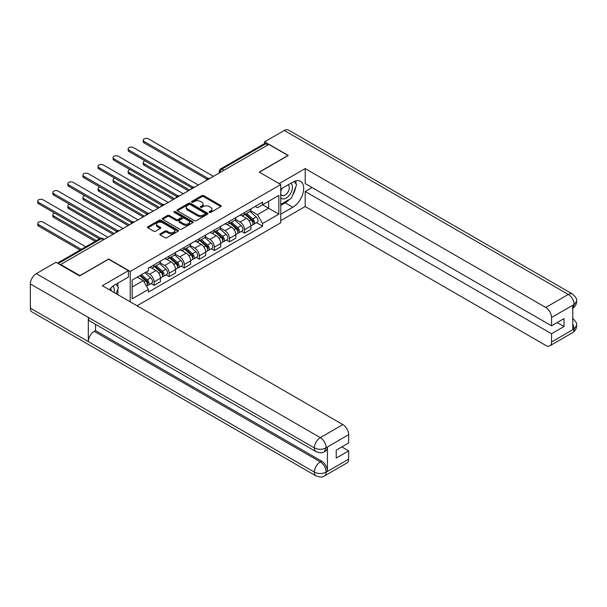 <?xml version="1.0" encoding="UTF-8"?>
<svg xmlns="http://www.w3.org/2000/svg" width="607" height="607" viewBox="0 0 607 607"><rect width="100%" height="100%" fill="white"/><g stroke="black" fill="none" stroke-linecap="round" stroke-linejoin="round"><path stroke-width="0.91" d="M209.392 212.389A0.941 0.539 0 0 0 210.72 212.389L220.796 206.57A1.343 0.774 0 0 0 221.183 206.023A1.343 0.774 0 0 0 220.796 205.477L203.724 195.621A1.343 0.774 0 0 0 201.828 195.621L191.751 201.441A0.941 0.539 0 0 0 191.478 201.82A0.941 0.539 0 0 0 191.751 202.207A0.941 0.539 0 0 0 193.079 202.207L194.384 201.448A4.295 2.481 0 0 1 200.454 201.448L201.873 202.275A4.295 2.481 0 0 1 203.133 204.028A4.295 2.481 0 0 1 201.873 205.773L200.568 206.532A0.941 0.539 0 0 0 200.295 206.911A0.941 0.539 0 0 0 200.568 207.298A0.941 0.539 0 0 0 201.896 207.298L203.201 206.539A4.295 2.481 0 0 1 209.271 206.539L210.697 207.366A4.295 2.481 0 0 1 211.949 209.119A4.295 2.481 0 0 1 210.697 210.864L209.392 211.623A0.941 0.539 0 0 0 209.119 212.002A0.941 0.539 0 0 0 209.392 212.389L209.392 211.623M160.202 233.832A1.343 0.774 0 0 0 159.808 234.385A1.343 0.774 0 0 0 160.202 234.932L164.99 237.694A1.343 0.774 0 0 0 166.887 237.694L178.071 231.237A1.343 0.774 0 0 0 178.466 230.683A1.343 0.774 0 0 0 178.071 230.136L161.007 220.288A1.343 0.774 0 0 0 159.11 220.288L147.918 226.745A1.343 0.774 0 0 0 147.524 227.291A1.343 0.774 0 0 0 147.918 227.837L153.7 231.176A1.343 0.774 0 0 0 155.597 231.176L160.392 228.414A1.343 0.774 0 0 0 160.779 227.868A1.343 0.774 0 0 0 160.392 227.322L157.524 225.66A3.589 2.071 0 0 1 156.469 224.195A3.589 2.071 0 0 1 158.685 222.283A3.589 2.071 0 0 1 162.593 222.731L173.83 229.218A3.589 2.071 0 0 1 174.884 230.683A3.589 2.071 0 0 1 172.669 232.602A3.589 2.071 0 0 1 168.754 232.155L166.887 231.07A1.343 0.774 0 0 0 164.99 231.07L160.202 233.832L160.202 234.932L164.99 232.185L164.99 231.07M130.239 271.435L108.699 258.999L79.912 275.624L60.685 264.523L268.78 144.383L287.999 155.483L259.212 172.1L280.753 184.536L130.239 271.435L130.239 301.838M194.475 220.667A1.343 0.774 0 0 0 196.372 220.667L207.564 214.21A1.343 0.774 0 0 0 207.958 213.656A1.343 0.774 0 0 0 207.564 213.11L190.499 203.262A1.343 0.774 0 0 0 188.602 203.262L177.411 209.719A1.343 0.774 0 0 0 177.016 210.265A1.343 0.774 0 0 0 177.411 210.811L194.475 220.667M174.513 212.587A0.941 0.539 0 0 1 175.469 212.723L175.469 211.608L192.821 221.623A1.343 0.774 0 0 1 193.216 222.17A1.343 0.774 0 0 1 192.821 222.723L181.63 229.18A1.343 0.774 0 0 1 179.733 229.18L162.668 219.324L162.668 218.232A1.343 0.774 0 0 0 162.274 218.778A1.343 0.774 0 0 0 162.668 219.324M162.668 218.232L167.456 215.47A1.343 0.774 0 0 1 169.353 215.47L176.273 219.461A1.343 0.774 0 0 0 178.17 219.461L181.349 217.632A1.343 0.774 0 0 0 181.736 217.078A1.343 0.774 0 0 0 181.349 216.532L174.141 212.374A0.941 0.539 0 0 1 173.86 211.987A0.941 0.539 0 0 1 174.444 211.486A0.941 0.539 0 0 1 175.469 211.608M137.053 305.769L280.753 222.799L280.753 184.536M60.685 264.523L60.685 265.024M224.051 170.203L222.018 169.034A2.732 1.578 60 0 0 220.652 168.898L264.417 143.631A2.732 1.578 60 0 1 265.783 143.768L222.018 169.034A2.732 1.578 120 0 0 220.083 172.38L220.083 172.494M267.808 144.936L265.783 143.768M244.53 212.594A6.282 3.627 60 0 1 243.225 215.417L249.606 211.737A6.282 3.627 -120 0 0 250.903 208.914M235.478 219.362L240.084 222.018A6.282 3.627 60 0 1 244.53 229.719L250.903 226.039A6.282 3.627 -120 0 0 246.457 218.338L241.897 215.705M250.903 226.039L250.903 229.438L244.53 233.118L241.472 231.358M243.225 215.417A6.282 3.627 60 0 1 240.129 215.128M244.53 229.719L244.53 233.118M229.454 221.297A6.282 3.627 60 0 1 228.156 224.12L234.53 220.432A6.282 3.627 -120 0 0 235.835 217.617M226.403 240.053L229.461 241.821L235.835 238.141L235.835 234.734A6.282 3.627 -120 0 0 231.388 227.041L226.828 224.408M228.156 224.12A6.282 3.627 60 0 1 225.06 223.831M220.409 228.065L225.015 230.721A6.282 3.627 60 0 1 229.461 238.422L229.461 241.821M214.385 230A6.282 3.627 60 0 1 213.087 232.815L219.461 229.135A6.282 3.627 -120 0 0 220.766 226.312M211.327 248.756L214.385 250.524L220.766 246.844L220.766 243.437A6.282 3.627 -120 0 0 216.32 235.744L211.752 233.103M213.087 232.815A6.282 3.627 60 0 1 209.992 232.534M205.341 236.76L209.946 239.424A6.282 3.627 60 0 1 214.385 247.117L214.385 250.524M199.316 238.695A6.282 3.627 60 0 1 198.011 241.518L204.392 237.838A6.282 3.627 -120 0 0 205.69 235.015M196.258 257.459L199.316 259.219L205.69 255.539L205.69 252.14A6.282 3.627 -120 0 0 201.251 244.439L196.683 241.806M198.011 241.518A6.282 3.627 60 0 1 194.923 241.237M190.264 245.463L194.87 248.126A6.282 3.627 60 0 1 199.316 255.82L199.316 259.219M184.247 247.398A6.282 3.627 60 0 1 182.942 250.221L189.323 246.541A6.282 3.627 -120 0 0 190.621 243.718M181.19 266.162L184.247 267.922L190.621 264.242L190.621 260.843A6.282 3.627 -120 0 0 186.174 253.142L181.614 250.509M182.942 250.221A6.282 3.627 60 0 1 179.847 249.932M175.195 254.166L179.801 256.822A6.282 3.627 60 0 1 184.247 264.523L184.247 267.922M169.171 256.101A6.282 3.627 60 0 1 167.873 258.923L174.247 255.236A6.282 3.627 -120 0 0 175.552 252.421M166.121 274.857L169.171 276.625L175.552 272.945L175.552 269.538A6.282 3.627 -120 0 0 171.106 261.845L166.546 259.212M167.873 258.923A6.282 3.627 60 0 1 164.778 258.635M160.127 262.869L164.732 265.525A6.282 3.627 60 0 1 169.171 273.226L169.171 276.625M154.102 264.804A6.282 3.627 60 0 1 152.805 267.619L159.178 263.939A6.282 3.627 -120 0 0 160.483 261.116M151.044 283.56L154.102 285.328L160.483 281.648L160.483 278.241A6.282 3.627 -120 0 0 156.037 270.547L151.469 267.907M152.805 267.619A6.282 3.627 60 0 1 149.709 267.338M145.991 272.111L149.663 274.227A6.282 3.627 60 0 1 154.102 281.921L154.102 285.328M255.206 206.433L257.474 207.738L278.825 195.416L268.582 201.327L268.582 208.247L257.474 214.658L250.547 210.659M132.174 286.997L143.282 280.586L148.404 289.456L132.174 298.826L132.174 280.085L148.404 270.714L148.404 268.089L262.596 202.161L262.596 204.787L278.825 214.157L262.596 223.528L257.474 214.658M278.825 195.416L278.825 214.157M148.404 289.456L148.404 292.073L262.596 226.145L262.596 223.528M143.282 280.586L137.296 277.126M256.541 222.655L262.596 226.145M209.764 212.518L210.697 211.987A4.295 2.481 0 0 0 211.949 210.234L211.949 209.119M203.133 204.028L203.133 205.143A4.295 2.481 0 0 1 201.873 206.888L200.947 207.427M220.773 206.577L203.724 196.736A1.343 0.774 0 0 0 201.828 196.736L192.131 202.336M207.548 214.218L190.499 204.377A1.343 0.774 0 0 0 188.602 204.377L177.426 210.826M205.196 214.043A0.941 0.539 0 0 0 205.47 213.656A0.941 0.539 0 0 0 205.196 213.277L190.211 204.627A0.941 0.539 0 0 0 188.883 204.627L187.51 205.424A4.295 2.481 0 0 0 186.25 207.169A4.295 2.481 0 0 0 187.51 208.922L197.753 214.84A4.295 2.481 0 0 0 203.823 214.84L205.196 214.043L205.196 215.159A0.941 0.539 0 0 0 205.47 214.772L205.47 213.656M186.25 207.169L186.25 208.284A4.295 2.481 0 0 0 187.51 210.037L187.51 208.922M205.196 215.159L203.823 215.955A4.295 2.481 0 0 1 197.753 215.955L187.51 210.037M162.684 219.339L167.456 216.585L167.456 215.47M181.736 217.078L181.736 218.194A1.343 0.774 0 0 1 181.349 218.748L178.17 220.576A1.343 0.774 0 0 1 176.273 220.576L169.353 216.585A1.343 0.774 0 0 0 167.456 216.585M175.469 212.723L192.798 222.731M183.458 223.611A3.589 2.071 0 0 0 187.366 224.059A3.589 2.071 0 0 0 189.581 222.147A3.589 2.071 0 0 0 188.527 220.682L184.566 218.399A1.343 0.774 0 0 0 182.677 218.399L179.497 220.227A1.343 0.774 0 0 0 179.103 220.773A1.343 0.774 0 0 0 179.497 221.327L183.458 223.611L183.458 224.727A3.589 2.071 0 0 0 187.366 225.174A3.589 2.071 0 0 0 189.581 223.262L189.581 222.147M179.103 220.773L179.103 221.896A1.343 0.774 0 0 0 179.497 222.443L179.497 221.327M183.458 224.727L179.497 222.443M174.884 230.683L174.884 231.806A3.589 2.071 0 0 1 172.669 233.718A3.589 2.071 0 0 1 168.754 233.27L166.887 232.185A1.343 0.774 0 0 0 164.99 232.185M156.469 224.195L156.469 225.311A3.589 2.071 0 0 0 157.524 226.775L157.524 225.66M160.369 228.422L157.524 226.775M178.056 231.244L161.007 221.403A1.343 0.774 0 0 0 159.11 221.403L147.933 227.853L147.918 226.745M244.962 214.415L251.108 219.893A3.414 1.973 60 0 1 252.178 225.174L250.903 225.91M245.129 214.559L248.02 216.229M145.065 160.863A3.141 1.813 -0 0 0 143.229 162.509A3.141 1.813 -0 0 0 144.155 163.791L189.657 190.059M245.585 214.051L252.413 220.151A1.639 0.948 60 0 1 252.929 222.686A1.639 0.948 60 0 1 252.785 222.746M246.609 213.467L252.747 218.945A3.414 1.973 60 0 1 253.817 224.226A3.414 1.973 60 0 1 252.785 224.332M250.031 211.411L256.222 216.934A3.414 1.973 60 0 1 257.3 222.215L253.817 224.226M188.398 190.788L144.155 165.241A3.141 1.813 180 0 1 143.229 163.958L143.229 162.509M206.926 179.171L144.155 142.933A3.141 1.813 180 0 1 143.229 141.651L143.229 140.194A3.141 1.813 -0 0 0 144.155 141.477L208.171 178.443M213.421 176.341L148.594 138.912A3.141 1.813 -0 0 0 145.172 138.517A3.141 1.813 -0 0 0 143.229 140.194M229.894 223.11L236.032 228.596A3.414 1.973 60 0 1 237.109 233.877L235.835 234.613M230.053 223.262L232.944 224.924M129.997 169.558A3.141 1.813 -0 0 0 128.16 171.212A3.141 1.813 -0 0 0 129.086 172.494L174.581 198.762M230.516 222.754L237.345 228.854A1.639 0.948 60 0 1 237.861 231.388A1.639 0.948 60 0 1 237.709 231.449M231.533 222.162L237.678 227.648A3.414 1.973 60 0 1 238.748 232.929A3.414 1.973 60 0 1 237.716 233.035M234.962 220.106L241.154 225.637A3.414 1.973 60 0 1 242.223 230.918L238.748 232.929M173.329 199.491L129.086 173.943A3.141 1.813 180 0 1 128.16 172.661L128.16 171.212M214.825 231.813L220.963 237.291A3.414 1.973 60 0 1 222.033 242.572L220.758 243.308M214.984 231.957L217.875 233.627M114.92 178.261A3.141 1.813 -0 0 0 113.092 179.907A3.141 1.813 -0 0 0 114.01 181.19L159.512 207.465M215.439 231.457L222.276 237.557A1.639 0.948 60 0 1 222.792 240.091A1.639 0.948 60 0 1 222.64 240.152M216.464 230.865L222.61 236.343A3.414 1.973 60 0 1 223.68 241.624A3.414 1.973 60 0 1 222.648 241.738M219.886 228.809L226.085 234.34A3.414 1.973 60 0 1 227.155 239.621L223.68 241.624M158.26 208.186L114.01 182.646A3.141 1.813 180 0 1 113.092 181.356L113.092 179.907M289.463 199.369A15.372 8.877 120 0 1 285.199 202.837L292.832 207.237A15.372 8.877 120 0 0 302.87 193.694A15.372 8.877 120 0 0 300.518 181.379A15.372 8.877 120 0 0 292.832 182.138L280.753 189.111M292.832 207.237L280.753 214.21M280.753 220.629L305.2 206.517L305.2 191.509L551.543 333.736L551.543 342.052L574.245 328.827L572.803 329.502L572.803 305.518L574.101 304.486L551.543 317.507A8.195 4.735 -120 0 0 545.746 307.468L568.311 294.448L284.281 130.467L264.622 141.818L288.295 155.483L259.356 172.183M312.059 187.548L305.2 191.509M557.15 322.583L564.009 326.543L564.009 318.622L551.543 325.822L305.2 183.587L305.2 168.587L545.746 307.468M279.159 183.618L305.2 168.587M305.2 206.517L545.746 345.398A8.195 4.735 -120 0 0 549.851 345.8A8.195 4.735 -120 0 0 551.543 342.052M284.281 130.467A8.399 4.848 -60 0 1 288.484 130.05L572.507 294.031A8.399 4.848 -60 0 0 568.311 294.448A8.195 4.735 60 0 1 574.101 304.486M264.622 143.54L264.622 141.818M551.543 325.822L551.543 317.507M564.009 326.543L551.543 333.736M292.513 195.348A15.372 8.877 120 0 0 295.821 186.819M296.072 184.065A15.372 8.877 120 0 0 295.685 180.932M285.199 202.837L280.753 205.401M572.803 323.766L574.101 328.744M572.507 318.288C575.808 321.255 577.189 323.63 576.65 325.405L574.26 328.819M572.507 294.031C575.8 296.967 577.181 299.357 576.65 301.201L574.252 304.57M316.118 451.699A8.399 4.848 -60 0 1 314.373 447.913C318.243 449.772 322.105 449.749 325.959 447.867L324.419 451.691C323.038 453.088 320.276 453.095 316.118 451.699L90.056 321.186A8.399 4.848 -60 0 1 88.311 317.4L30.35 283.932A8.399 4.848 -60 0 1 36.291 273.643L55.95 262.292L79.623 275.957L108.6 259.219L128.403 270.654L128.403 277.073L114.685 284.994A15.372 8.877 120 0 0 109.306 289.744M128.403 270.654L102.325 285.715L342.872 424.597A8.195 4.735 60 0 1 348.668 434.635L348.668 442.951L336.21 450.144L336.21 458.065L348.668 450.864L348.668 459.18A8.195 4.735 60 0 1 346.976 462.929L324.419 475.956A8.195 4.735 -120 0 0 326.111 472.2L348.668 459.18M117.538 294.501L120.778 296.368M117.879 294.304L117.879 289.152M117.879 286.853L117.879 283.15M324.419 475.956C323.106 477.345 320.337 477.345 316.118 475.964L32.088 311.983A8.399 4.848 -60 0 1 30.35 308.136L88.311 341.604A8.399 4.848 -60 0 1 94.252 331.369L320.314 461.881L321.619 461.13A8.195 4.735 60 0 1 327.416 471.169L327.416 447.184A8.195 4.735 60 0 1 325.716 450.94L324.419 451.691M30.35 283.932L30.35 308.136M36.291 273.643L320.314 437.624A8.399 4.848 -60 0 0 314.373 447.913L88.311 317.4L88.311 341.604L314.373 472.117C318.235 473.984 322.097 473.984 325.967 472.117L326.111 472.2M348.668 450.864L341.809 446.911M95.557 324.366L95.557 330.618L321.619 461.13M95.557 330.618L94.252 331.369M280.753 197.647A8.877 5.129 120 0 0 287.817 196.88A8.877 5.129 120 0 0 292.445 187.214A8.877 5.129 120 0 0 290.829 183.299M281.504 188.686A8.877 5.129 120 0 0 280.753 190.287M280.753 193.254A6.078 3.513 120 0 0 281.982 195.446A6.078 3.513 120 0 0 286.671 193.815A6.078 3.513 120 0 0 289.319 187.7A6.078 3.513 120 0 0 288.059 184.915A6.078 3.513 120 0 0 288.044 184.907M282.005 188.39A6.078 3.513 120 0 0 280.753 192.04M294.22 181.44L296.595 184.816L291.383 198.261L280.95 204.286M114.002 292.46A8.877 5.129 120 0 0 114.298 290.07A8.877 5.129 120 0 0 112.826 286.254M111.172 290.821A6.078 3.513 120 0 0 111.18 290.548A6.078 3.513 120 0 0 110.55 288.325M116.028 284.22L118.456 287.672L116.119 293.682M191.858 187.874L129.086 151.629A3.141 1.813 180 0 1 128.16 150.346L128.16 148.897A3.141 1.813 -0 0 0 129.086 150.179L193.102 187.146M198.352 185.044L133.525 147.615A3.141 1.813 -0 0 0 130.103 147.22A3.141 1.813 -0 0 0 128.16 148.897M176.781 196.577L114.01 160.331A3.141 1.813 180 0 1 113.092 159.049L113.092 157.6A3.141 1.813 -0 0 0 114.01 158.882L178.033 195.841M183.276 193.739L118.456 156.318A3.141 1.813 -0 0 0 115.034 155.923A3.141 1.813 -0 0 0 113.092 157.6M199.749 240.516L205.894 245.994A3.414 1.973 60 0 1 206.964 251.275L205.69 252.011M199.915 240.66L202.806 242.33M99.852 186.964A3.141 1.813 -0 0 0 98.023 188.61A3.141 1.813 -0 0 0 98.941 189.892L144.443 216.16M200.371 240.16L207.207 246.252A1.639 0.948 60 0 1 207.723 248.794A1.639 0.948 60 0 1 207.571 248.847M201.395 239.568L207.533 245.046A3.414 1.973 60 0 1 208.611 250.327A3.414 1.973 60 0 1 207.579 250.441M204.817 237.512L211.016 243.043A3.414 1.973 60 0 1 212.086 248.324L208.611 250.327M143.184 216.889L98.941 191.342A3.141 1.813 180 0 1 98.023 190.059L98.023 188.61M184.68 249.219L190.826 254.697A3.414 1.973 60 0 1 191.895 259.978L190.621 260.714M184.847 249.363L187.738 251.032M84.783 195.666A3.141 1.813 -0 0 0 82.947 197.313A3.141 1.813 -0 0 0 83.872 198.595L129.374 224.863M185.302 248.862L192.131 254.955A1.639 0.948 60 0 1 192.647 257.489A1.639 0.948 60 0 1 192.502 257.55M186.326 248.271L192.465 253.749A3.414 1.973 60 0 1 193.534 259.03A3.414 1.973 60 0 1 192.502 259.136M189.748 246.214L195.94 251.738A3.414 1.973 60 0 1 197.017 257.019L193.534 259.03M128.115 225.592L83.872 200.044A3.141 1.813 180 0 1 82.947 198.762L82.947 197.313M169.611 257.914L175.749 263.4A3.414 1.973 60 0 1 176.827 268.681L175.552 269.417M169.77 258.066L172.661 259.728M69.714 204.362A3.141 1.813 -0 0 0 67.878 206.016A3.141 1.813 -0 0 0 68.803 207.298L114.298 233.566M170.233 257.558L177.062 263.658A1.639 0.948 60 0 1 177.578 266.192A1.639 0.948 60 0 1 177.426 266.253M171.25 256.966L177.396 262.452A3.414 1.973 60 0 1 178.466 267.733A3.414 1.973 60 0 1 177.434 267.839M174.679 254.91L180.871 260.441A3.414 1.973 60 0 1 181.941 265.722L178.466 267.733M113.046 234.294L68.803 208.747A3.141 1.813 180 0 1 67.878 207.465L67.878 206.016M161.712 205.272L98.941 169.034A3.141 1.813 180 0 1 98.023 167.752L98.023 166.303A3.141 1.813 -0 0 0 98.941 167.585L162.964 204.544M168.207 202.442L103.387 165.021A3.141 1.813 -0 0 0 99.958 164.626A3.141 1.813 -0 0 0 98.023 166.303M146.644 213.975L83.872 177.737A3.141 1.813 180 0 1 82.947 176.455L82.947 174.998A3.141 1.813 -0 0 0 83.872 176.28L147.888 213.247M153.139 211.145L88.311 173.716A3.141 1.813 -0 0 0 84.889 173.329A3.141 1.813 -0 0 0 82.947 174.998M131.575 222.678L68.803 186.432A3.141 1.813 180 0 1 67.878 185.15L67.878 183.701A3.141 1.813 -0 0 0 68.803 184.983L132.819 221.95M138.07 219.848L73.242 182.419A3.141 1.813 -0 0 0 69.82 182.024A3.141 1.813 -0 0 0 67.878 183.701M154.542 266.617L160.68 272.095A3.414 1.973 60 0 1 161.75 277.376L160.476 278.112M154.702 266.761L157.592 268.431M54.638 213.065A3.141 1.813 -0 0 0 52.809 214.711A3.141 1.813 -0 0 0 53.727 215.993L96.399 240.63M155.157 266.261L161.993 272.361A1.639 0.948 60 0 1 162.509 274.895A1.639 0.948 60 0 1 162.357 274.956M156.181 265.669L162.327 271.147A3.414 1.973 60 0 1 163.397 276.435A3.414 1.973 60 0 1 162.365 276.542M159.603 263.613L165.802 269.144A3.414 1.973 60 0 1 166.872 274.425L163.397 276.435M95.147 241.358L53.727 217.45A3.141 1.813 180 0 1 52.809 216.168L52.809 214.711M116.498 231.381L53.727 195.135A3.141 1.813 180 0 1 52.809 193.853L52.809 192.404A3.141 1.813 -0 0 0 53.727 193.686L117.75 230.645M122.993 228.543L58.173 191.122A3.141 1.813 -0 0 0 54.751 190.727A3.141 1.813 -0 0 0 52.809 192.404M139.845 275.654L145.612 280.798A3.414 1.973 60 0 1 146.682 286.079L146.515 286.178M139.906 275.624L142.524 277.133M85.777 246.768L43.105 222.132A3.141 1.813 -0 0 0 39.675 221.737A3.141 1.813 -0 0 0 37.74 223.414A3.141 1.813 -0 0 0 38.658 224.696L81.33 249.333M140.467 275.297L146.924 281.056A1.639 0.948 60 0 1 147.44 283.598A1.639 0.948 60 0 1 147.289 283.651M141.484 274.705L147.251 279.85A3.414 1.973 60 0 1 148.328 285.131A3.414 1.973 60 0 1 147.296 285.244M144.967 272.695L150.733 277.847A3.414 1.973 60 0 1 151.803 283.128L148.328 285.131M80.078 250.061L38.658 226.145A3.141 1.813 180 0 1 37.74 224.863L37.74 223.414M99.396 238.908L38.658 203.838A3.141 1.813 180 0 1 37.74 202.556L37.74 201.107A3.141 1.813 -0 0 0 38.658 202.389L100.747 238.232M107.925 237.246L43.105 199.824A3.141 1.813 -0 0 0 39.675 199.43A3.141 1.813 -0 0 0 37.74 201.107M220.182 172.434L220.083 172.38A2.732 1.578 0 0 1 219.286 171.265L219.286 172.957M169.171 273.226L175.552 269.538M184.247 264.523L190.621 260.843M199.316 255.82L205.69 252.14M214.385 247.117L220.766 243.437M229.461 238.422L235.835 234.734M154.102 281.921L160.483 278.241M149.663 274.227L156.037 270.547M164.732 265.525L171.106 261.845M179.801 256.822L186.174 253.142M194.87 248.126L201.251 244.439M209.946 239.424L216.32 235.744M225.015 230.721L231.388 227.041M240.084 222.018L246.457 218.338M209.483 178.61A2.732 1.578 120 0 0 208.277 179.308M194.415 187.313A2.732 1.578 120 0 0 193.208 188.011M179.346 196.015A2.732 1.578 120 0 0 178.132 196.714M164.269 204.718A2.732 1.578 120 0 0 163.063 205.416M149.201 213.414A2.732 1.578 120 0 0 147.994 214.112M134.132 222.116A2.732 1.578 120 0 0 132.925 222.815M119.055 230.819A2.732 1.578 120 0 0 117.849 231.517M103.478 239.811L101.452 238.642L58.219 263.597M104.283 239.348L102.818 238.505A2.732 1.578 120 0 0 101.452 238.642A2.732 1.578 60 0 0 100.087 238.505L57.422 263.142M210.697 211.987L210.697 210.864M200.568 207.298L200.568 206.532M201.873 206.888L201.873 205.773M191.751 202.207L191.751 201.441M201.828 196.736L201.828 195.621M203.724 196.736L203.724 195.621M220.796 206.57L220.796 205.477M177.411 210.811L177.411 209.719M188.602 204.377L188.602 203.262M190.499 204.377L190.499 203.262M207.564 214.21L207.564 213.11M197.753 215.955L197.753 214.84M203.823 215.955L203.823 214.84M169.353 216.585L169.353 215.47M176.273 220.576L176.273 219.461M178.17 220.576L178.17 219.461M181.349 218.748L181.349 217.632M192.821 222.723L192.821 221.623M166.887 232.185L166.887 231.07M168.754 233.27L168.754 232.155M160.392 228.414L160.392 227.322M159.11 221.403L159.11 220.288M161.007 221.403L161.007 220.288M178.071 231.237L178.071 230.136M251.108 219.893L249.189 221.001M253.271 221.934L252.656 222.291M256.222 216.934L252.747 218.945M144.155 165.241L144.155 163.791M144.155 141.477L144.155 142.933M236.032 228.596L234.12 229.696M238.202 230.637L237.587 230.994M241.154 225.637L237.678 227.648M129.086 173.943L129.086 172.494M220.963 237.291L219.051 238.399M223.133 239.34L222.511 239.697M226.085 234.34L222.61 236.343M114.01 182.646L114.01 181.19M576.65 325.428C576.559 328.645 575.14 331.096 572.409 332.78A8.195 4.735 -120 0 0 574.101 329.024M572.803 308.242L574.101 304.767M327.416 471.169L325.974 472.117M348.668 434.635L325.974 447.86M326.111 447.943L327.416 447.184M326.111 447.663A8.195 4.735 60 0 0 320.314 437.624L342.872 424.597M316.118 475.964A8.399 4.848 -60 0 1 314.373 472.117A8.399 4.848 -60 0 1 320.314 461.881C323.804 464.218 325.739 467.565 326.111 471.927M129.086 150.179L129.086 151.629M114.01 158.882L114.01 160.331M205.894 245.994L203.975 247.102M208.057 248.043L207.442 248.392M211.016 243.043L207.533 245.046M98.941 191.342L98.941 189.892M190.826 254.697L188.906 255.805M192.988 256.738L192.373 257.095M195.94 251.738L192.465 253.749M83.872 200.044L83.872 198.595M175.749 263.4L173.837 264.5M177.919 265.441L177.305 265.798M180.871 260.441L177.396 262.452M68.803 208.747L68.803 207.298M98.941 167.585L98.941 169.034M83.872 176.28L83.872 177.737M68.803 184.983L68.803 186.432M160.68 272.095L158.768 273.203M162.851 274.144L162.228 274.501M165.802 269.144L162.327 271.147M53.727 217.45L53.727 215.993M53.727 193.686L53.727 195.135M145.612 280.798L143.958 281.754M147.774 282.847L147.16 283.196M150.733 277.847L147.251 279.85M38.658 226.145L38.658 224.696M38.658 202.389L38.658 203.838M209.719 178.481A2.732 2.732 0 0 0 206.213 180.507M194.642 187.184A2.732 2.732 0 0 0 191.137 189.202M179.573 195.879A2.732 2.732 0 0 0 176.068 197.905M164.505 204.582A2.732 2.732 0 0 0 160.999 206.608M149.436 213.285A2.732 2.732 0 0 0 145.93 215.31M134.359 221.987A2.732 2.732 0 0 0 130.854 224.006M119.291 230.683A2.732 2.732 0 0 0 115.785 232.709M102.818 238.505A2.732 2.732 0 0 0 100.087 238.505M220.652 168.898A2.732 2.732 0 0 0 219.286 171.265M549.851 345.8L572.409 332.78M576.65 301.224C576.536 304.411 575.125 306.839 572.409 308.515"/></g></svg>
